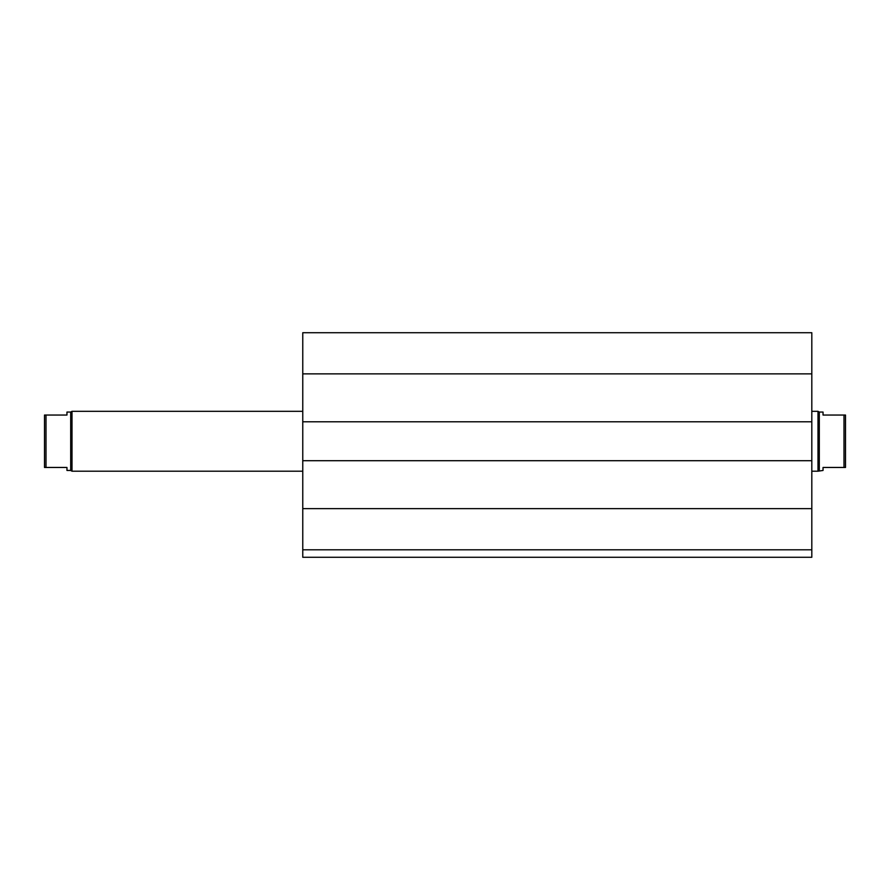 <?xml version="1.0" encoding="UTF-8"?>
<svg xmlns="http://www.w3.org/2000/svg" width="890" height="890" viewBox="0 0 890 890"><rect width="100%" height="100%" fill="white"/><g stroke="black" fill="none" stroke-linecap="round" stroke-linejoin="round"><path stroke-width="1.33" d="M811.814 549.809L302.767 549.809L302.767 557.285L811.814 557.285L811.814 332.715L302.767 332.715L302.767 373.878L811.814 373.878M302.767 549.809L302.767 460.72L811.814 460.72M302.767 460.72L302.767 421.793L811.814 421.793M302.767 421.793L302.767 373.878M843.998 467.461L845.5 467.461L845.5 415.051L843.998 415.051L843.998 467.461L823.039 467.461L823.039 470.454L817.999 471.199L817.999 411.314L811.814 411.314M843.998 415.051L823.039 415.051L823.039 412.059L819.301 412.059L819.301 470.454M66.961 415.051L44.5 415.051L44.5 467.461L66.961 467.461L66.961 470.454L70.699 470.454L70.699 412.059L66.961 412.059L66.961 415.051M46.002 467.461L46.002 415.051M302.767 411.314L72.001 411.314L72.001 471.199L302.767 471.199M70.699 412.059L72.001 411.314M302.767 508.635L811.814 508.635M819.301 412.059L817.999 411.314M817.999 471.199L811.814 471.199M70.699 470.454L72.001 471.199"/></g></svg>
